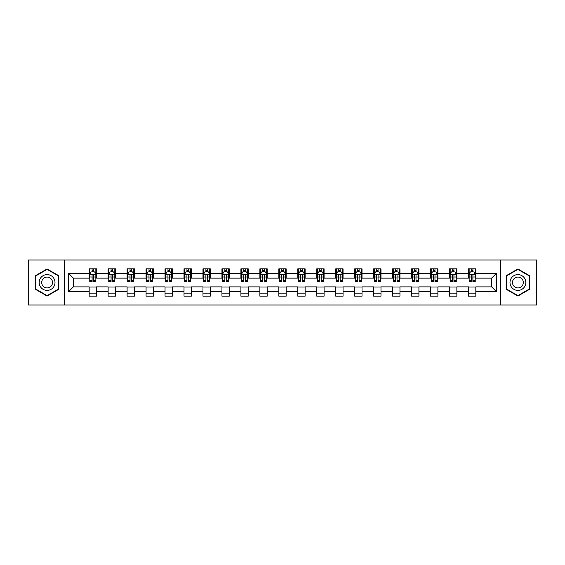 <?xml version="1.0" encoding="UTF-8"?>
<svg xmlns="http://www.w3.org/2000/svg" width="565" height="565" viewBox="0 0 565 565"><rect width="100%" height="100%" fill="white"/><g stroke="black" fill="none" stroke-linecap="round" stroke-linejoin="round"><path stroke-width="0.85" d="M500.512 304.994L536.75 304.994L536.75 260.006L500.512 260.006L500.512 304.994L64.488 304.994L64.488 260.006L28.25 260.006L28.25 304.994L64.488 304.994M500.512 260.006L64.488 260.006M475.829 273.262L475.829 268.82L468.533 268.82L468.533 273.262L456.866 273.262L456.866 268.82L449.57 268.82L449.57 273.262L437.896 273.262L437.896 268.82L430.601 268.82L430.601 273.262L418.926 273.262L418.926 268.82L411.631 268.82L411.631 273.262L399.956 273.262L399.956 268.82L392.661 268.82L392.661 273.262L380.987 273.262L380.987 268.82L373.691 268.82L373.691 273.262L362.024 273.262L362.024 268.82L354.728 268.82L354.728 273.262L343.054 273.262L343.054 268.82L335.758 268.82L335.758 273.262L324.084 273.262L324.084 268.82L316.788 268.82L316.788 273.262L305.114 273.262L305.114 268.82L297.819 268.82L297.819 273.262L286.144 273.262L286.144 268.82L278.856 268.82L278.856 273.262L267.181 273.262L267.181 268.82L259.886 268.82L259.886 273.262L248.212 273.262L248.212 268.82L240.916 268.82L240.916 273.262L229.242 273.262L229.242 268.82L221.946 268.82L221.946 273.262L210.272 273.262L210.272 268.82L202.976 268.82L202.976 273.262L191.309 273.262L191.309 268.82L184.013 268.82L184.013 273.262L172.339 273.262L172.339 268.82L165.044 268.82L165.044 273.262L153.369 273.262L153.369 268.82L146.074 268.82L146.074 273.262L134.399 273.262L134.399 268.82L127.104 268.82L127.104 273.262L115.43 273.262L115.43 268.82L108.134 268.82L108.134 273.262L96.467 273.262L96.467 268.82L89.171 268.82L89.171 273.262L68.499 273.262L68.499 291.738L73.358 286.879L89.171 286.879L89.171 296.18L96.467 296.18L96.467 286.879L108.134 286.879L108.134 296.18L115.43 296.18L115.43 286.879L127.104 286.879L127.104 296.18L134.399 296.18L134.399 286.879L146.074 286.879L146.074 296.18L153.369 296.18L153.369 286.879L165.044 286.879L165.044 296.18L172.339 296.18L172.339 286.879L184.013 286.879L184.013 296.18L191.309 296.18L191.309 286.879L202.976 286.879L202.976 296.18L210.272 296.18L210.272 286.879L221.946 286.879L221.946 296.18L229.242 296.18L229.242 286.879L240.916 286.879L240.916 296.18L248.212 296.18L248.212 286.879L259.886 286.879L259.886 296.18L267.181 296.18L267.181 286.879L278.856 286.879L278.856 296.18L286.144 296.18L286.144 286.879L297.819 286.879L297.819 296.18L305.114 296.18L305.114 286.879L316.788 286.879L316.788 296.18L324.084 296.18L324.084 286.879L335.758 286.879L335.758 296.18L343.054 296.18L343.054 286.879L354.728 286.879L354.728 296.18L362.024 296.18L362.024 286.879L373.691 286.879L373.691 296.18L380.987 296.18L380.987 286.879L392.661 286.879L392.661 296.18L399.956 296.18L399.956 286.879L411.631 286.879L411.631 296.18L418.926 296.18L418.926 286.879L430.601 286.879L430.601 296.18L437.896 296.18L437.896 286.879L449.57 286.879L449.57 296.18L456.866 296.18L456.866 286.879L468.533 286.879L468.533 296.18L475.829 296.18L475.829 286.879L491.642 286.879L491.642 278.121L475.829 278.121L475.829 273.262L496.501 273.262L496.501 291.738L475.829 291.738M468.533 291.738L456.866 291.738M449.57 291.738L437.896 291.738M430.601 291.738L418.926 291.738M411.631 291.738L399.956 291.738M392.661 291.738L380.987 291.738M373.691 291.738L362.024 291.738M354.728 291.738L343.054 291.738M335.758 291.738L324.084 291.738M316.788 291.738L305.114 291.738M297.819 291.738L286.144 291.738M278.856 291.738L267.181 291.738M259.886 291.738L248.212 291.738M240.916 291.738L229.242 291.738M221.946 291.738L210.272 291.738M202.976 291.738L191.309 291.738M184.013 291.738L172.339 291.738M165.044 291.738L153.369 291.738M146.074 291.738L134.399 291.738M127.104 291.738L115.43 291.738M108.134 291.738L96.467 291.738M89.171 291.738L68.499 291.738M468.533 273.262L468.533 278.121L456.866 278.121L456.866 273.262M449.57 273.262L449.57 278.121L437.896 278.121L437.896 273.262M430.601 273.262L430.601 278.121L418.926 278.121L418.926 273.262M411.631 273.262L411.631 278.121L399.956 278.121L399.956 273.262M392.661 273.262L392.661 278.121L380.987 278.121L380.987 273.262M373.691 273.262L373.691 278.121L362.024 278.121L362.024 273.262M354.728 273.262L354.728 278.121L343.054 278.121L343.054 273.262M335.758 273.262L335.758 278.121L324.084 278.121L324.084 273.262M316.788 273.262L316.788 278.121L305.114 278.121L305.114 273.262M297.819 273.262L297.819 278.121L286.144 278.121L286.144 273.262M278.856 273.262L278.856 278.121L267.181 278.121L267.181 273.262M259.886 273.262L259.886 278.121L248.212 278.121L248.212 273.262M240.916 273.262L240.916 278.121L229.242 278.121L229.242 273.262M221.946 273.262L221.946 278.121L210.272 278.121L210.272 273.262M202.976 273.262L202.976 278.121L191.309 278.121L191.309 273.262M184.013 273.262L184.013 278.121L172.339 278.121L172.339 273.262M165.044 273.262L165.044 278.121L153.369 278.121L153.369 273.262M146.074 273.262L146.074 278.121L134.399 278.121L134.399 273.262M127.104 273.262L127.104 278.121L115.43 278.121L115.43 273.262M108.134 273.262L108.134 278.121L96.467 278.121L96.467 273.262M89.171 273.262L89.171 278.121L73.358 278.121L68.499 273.262M73.358 278.121L73.358 286.879M496.501 291.738L491.642 286.879M491.642 278.121L496.501 273.262M89.171 271.864L89.779 271.864M92.088 271.864L93.543 271.864M95.852 271.864L96.467 271.864M89.171 278.001L89.779 278.001M92.088 278.001L93.543 278.001M95.852 278.001L96.467 278.001M89.171 286.999L96.467 286.999M89.171 293.136L96.467 293.136M108.134 286.999L115.43 286.999M108.134 293.136L115.43 293.136M108.134 271.864L108.741 271.864M111.058 271.864L112.513 271.864M114.822 271.864L115.43 271.864M108.134 278.001L108.741 278.001M111.058 278.001L112.513 278.001M114.822 278.001L115.43 278.001M127.104 286.999L134.399 286.999M127.104 293.136L134.399 293.136M127.104 271.864L127.711 271.864M130.021 271.864L131.483 271.864M133.792 271.864L134.399 271.864M127.104 278.001L127.711 278.001M130.021 278.001L131.483 278.001M133.792 278.001L134.399 278.001M146.074 286.999L153.369 286.999M146.074 293.136L153.369 293.136M146.074 271.864L146.681 271.864M148.991 271.864L150.452 271.864M152.762 271.864L153.369 271.864M146.074 278.001L146.681 278.001M148.991 278.001L150.452 278.001M152.762 278.001L153.369 278.001M165.044 286.999L172.339 286.999M165.044 293.136L172.339 293.136M165.044 271.864L165.651 271.864M167.96 271.864L169.422 271.864M171.732 271.864L172.339 271.864M165.044 278.001L165.651 278.001M167.96 278.001L169.422 278.001M171.732 278.001L172.339 278.001M184.013 286.999L191.309 286.999M184.013 293.136L191.309 293.136M184.013 271.864L184.621 271.864M186.93 271.864L188.385 271.864M190.695 271.864L191.309 271.864M184.013 278.001L184.621 278.001M186.93 278.001L188.385 278.001M190.695 278.001L191.309 278.001M202.976 286.999L210.272 286.999M202.976 293.136L210.272 293.136M202.976 271.864L203.584 271.864M205.9 271.864L207.355 271.864M209.664 271.864L210.272 271.864M202.976 278.001L203.584 278.001M205.9 278.001L207.355 278.001M209.664 278.001L210.272 278.001M221.946 286.999L229.242 286.999M221.946 293.136L229.242 293.136M221.946 271.864L222.554 271.864M224.863 271.864L226.325 271.864M228.634 271.864L229.242 271.864M221.946 278.001L222.554 278.001M224.863 278.001L226.325 278.001M228.634 278.001L229.242 278.001M240.916 286.999L248.212 286.999M240.916 293.136L248.212 293.136M240.916 271.864L241.523 271.864M243.833 271.864L245.295 271.864M247.604 271.864L248.212 271.864M240.916 278.001L241.523 278.001M243.833 278.001L245.295 278.001M247.604 278.001L248.212 278.001M259.886 286.999L267.181 286.999M259.886 293.136L267.181 293.136M259.886 271.864L260.493 271.864M262.803 271.864L264.265 271.864M266.574 271.864L267.181 271.864M259.886 278.001L260.493 278.001M262.803 278.001L264.265 278.001M266.574 278.001L267.181 278.001M278.856 286.999L286.144 286.999M278.856 293.136L286.144 293.136M278.856 271.864L279.463 271.864M281.773 271.864L283.227 271.864M285.537 271.864L286.144 271.864M278.856 278.001L279.463 278.001M281.773 278.001L283.227 278.001M285.537 278.001L286.144 278.001M297.819 286.999L305.114 286.999M297.819 293.136L305.114 293.136M297.819 271.864L298.426 271.864M300.735 271.864L302.197 271.864M304.507 271.864L305.114 271.864M297.819 278.001L298.426 278.001M300.735 278.001L302.197 278.001M304.507 278.001L305.114 278.001M316.788 286.999L324.084 286.999M316.788 293.136L324.084 293.136M316.788 271.864L317.396 271.864M319.705 271.864L321.167 271.864M323.477 271.864L324.084 271.864M316.788 278.001L317.396 278.001M319.705 278.001L321.167 278.001M323.477 278.001L324.084 278.001M335.758 286.999L343.054 286.999M335.758 293.136L343.054 293.136M335.758 271.864L336.366 271.864M338.675 271.864L340.137 271.864M342.447 271.864L343.054 271.864M335.758 278.001L336.366 278.001M338.675 278.001L340.137 278.001M342.447 278.001L343.054 278.001M354.728 286.999L362.024 286.999M354.728 293.136L362.024 293.136M354.728 271.864L355.336 271.864M357.645 271.864L359.1 271.864M361.416 271.864L362.024 271.864M354.728 278.001L355.336 278.001M357.645 278.001L359.1 278.001M361.416 278.001L362.024 278.001M373.691 286.999L380.987 286.999M373.691 293.136L380.987 293.136M373.691 271.864L374.305 271.864M376.615 271.864L378.07 271.864M380.379 271.864L380.987 271.864M373.691 278.001L374.305 278.001M376.615 278.001L378.07 278.001M380.379 278.001L380.987 278.001M392.661 286.999L399.956 286.999M392.661 293.136L399.956 293.136M392.661 271.864L393.268 271.864M395.578 271.864L397.04 271.864M399.349 271.864L399.956 271.864M392.661 278.001L393.268 278.001M395.578 278.001L397.04 278.001M399.349 278.001L399.956 278.001M411.631 286.999L418.926 286.999M411.631 293.136L418.926 293.136M411.631 271.864L412.238 271.864M414.548 271.864L416.01 271.864M418.319 271.864L418.926 271.864M411.631 278.001L412.238 278.001M414.548 278.001L416.01 278.001M418.319 278.001L418.926 278.001M430.601 286.999L437.896 286.999M430.601 293.136L437.896 293.136M430.601 271.864L431.208 271.864M433.517 271.864L434.979 271.864M437.289 271.864L437.896 271.864M430.601 278.001L431.208 278.001M433.517 278.001L434.979 278.001M437.289 278.001L437.896 278.001M449.57 286.999L456.866 286.999M449.57 293.136L456.866 293.136M449.57 271.864L450.178 271.864M452.487 271.864L453.942 271.864M456.259 271.864L456.866 271.864M449.57 278.001L450.178 278.001M452.487 278.001L453.942 278.001M456.259 278.001L456.866 278.001M468.533 286.999L475.829 286.999M468.533 293.136L475.829 293.136M468.533 271.864L469.148 271.864M471.457 271.864L472.912 271.864M475.222 271.864L475.829 271.864M468.533 278.001L469.148 278.001M471.457 278.001L472.912 278.001M475.222 278.001L475.829 278.001M47.1 296.046L58.831 289.273L58.831 275.727L47.1 268.954L35.362 275.727L35.362 289.273L47.1 296.046M529.638 275.727L517.9 268.954L506.169 275.727L506.169 289.273L517.9 296.046L529.638 289.273L529.638 275.727M93.543 270.402L92.088 270.402M95.852 280.247L93.543 280.247L93.543 281.773L95.852 281.773L95.852 274.35L94.638 271.92L90.993 271.92L89.779 274.35L89.779 281.773L92.088 281.773L92.088 280.247L89.779 280.247M89.779 274.35L89.779 268.82M95.852 274.35L95.852 268.82M92.088 271.92L92.088 268.82M93.543 268.82L93.543 271.92M93.543 280.247L93.543 275.268C93.063 274.329 92.575 274.329 92.088 275.268L92.088 280.247M53.943 286.455A7.903 7.903 0 0 0 51.048 275.656A7.903 7.903 0 0 0 40.249 278.545A7.903 7.903 0 0 0 43.145 289.344A7.903 7.903 0 0 0 53.943 286.455M51.782 285.205A5.41 5.41 0 0 0 49.805 277.818A5.41 5.41 0 0 0 42.41 279.795A5.41 5.41 0 0 0 44.395 287.182A5.41 5.41 0 0 0 51.782 285.205M35.729 289.061L35.729 275.939L47.1 269.371L58.463 275.939L58.463 289.061L47.1 295.629L35.729 289.061M517.9 274.597A7.903 7.903 0 0 0 509.997 282.5A7.903 7.903 0 0 0 517.9 290.403A7.903 7.903 0 0 0 525.81 282.5A7.903 7.903 0 0 0 517.9 274.597M517.9 277.09A5.41 5.41 0 0 0 512.49 282.5A5.41 5.41 0 0 0 517.9 287.91A5.41 5.41 0 0 0 523.317 282.5A5.41 5.41 0 0 0 517.9 277.09M529.271 289.061L517.9 295.629L506.537 289.061L506.537 275.939L517.9 269.371L529.271 275.939L529.271 289.061M112.513 270.402L111.058 270.402M114.822 280.247L112.513 280.247L112.513 281.773L114.822 281.773L114.822 274.35L113.607 271.92L109.963 271.92L108.741 274.35L108.741 281.773L111.058 281.773L111.058 280.247L108.741 280.247M108.741 274.35L108.741 268.82M114.822 274.35L114.822 268.82M111.058 271.92L111.058 268.82M112.513 268.82L112.513 271.92M112.513 280.247L112.513 275.268C112.025 274.329 111.538 274.329 111.058 275.268L111.058 280.247M131.483 270.402L130.021 270.402M133.792 280.247L131.483 280.247L131.483 281.773L133.792 281.773L133.792 274.35L132.577 271.92L128.926 271.92L127.711 274.35L127.711 281.773L130.021 281.773L130.021 280.247L127.711 280.247M127.711 274.35L127.711 268.82M133.792 274.35L133.792 268.82M130.021 271.92L130.021 268.82M131.483 268.82L131.483 271.92M131.483 280.247L131.483 275.268C130.995 274.329 130.508 274.329 130.021 275.268L130.021 280.247M150.452 270.402L148.991 270.402M152.762 280.247L150.452 280.247L150.452 281.773L152.762 281.773L152.762 274.35L151.547 271.92L147.896 271.92L146.681 274.35L146.681 281.773L148.991 281.773L148.991 280.247L146.681 280.247M146.681 274.35L146.681 268.82M152.762 274.35L152.762 268.82M148.991 271.92L148.991 268.82M150.452 268.82L150.452 271.92M150.452 280.247L150.452 275.268C149.965 274.329 149.478 274.329 148.991 275.268L148.991 280.247M169.422 270.402L167.96 270.402M171.732 280.247L169.422 280.247L169.422 281.773L171.732 281.773L171.732 274.35L170.51 271.92L166.866 271.92L165.651 274.35L165.651 281.773L167.96 281.773L167.96 280.247L165.651 280.247M165.651 274.35L165.651 268.82M171.732 274.35L171.732 268.82M167.96 271.92L167.96 268.82M169.422 268.82L169.422 271.92M169.422 280.247L169.422 275.268C168.935 274.329 168.448 274.329 167.96 275.268L167.96 280.247M188.385 270.402L186.93 270.402M190.695 280.247L188.385 280.247L188.385 281.773L190.695 281.773L190.695 274.35L189.48 271.92L185.836 271.92L184.621 274.35L184.621 281.773L186.93 281.773L186.93 280.247L184.621 280.247M184.621 274.35L184.621 268.82M190.695 274.35L190.695 268.82M186.93 271.92L186.93 268.82M188.385 268.82L188.385 271.92M188.385 280.247L188.385 275.268C187.905 274.329 187.418 274.329 186.93 275.268L186.93 280.247M207.355 270.402L205.9 270.402M209.664 280.247L207.355 280.247L207.355 281.773L209.664 281.773L209.664 274.35L208.45 271.92L204.805 271.92L203.584 274.35L203.584 281.773L205.9 281.773L205.9 280.247L203.584 280.247M203.584 274.35L203.584 268.82M209.664 274.35L209.664 268.82M205.9 271.92L205.9 268.82M207.355 268.82L207.355 271.92M207.355 280.247L207.355 275.268C206.868 274.329 206.38 274.329 205.9 275.268L205.9 280.247M226.325 270.402L224.863 270.402M228.634 280.247L226.325 280.247L226.325 281.773L228.634 281.773L228.634 274.35L227.42 271.92L223.768 271.92L222.554 274.35L222.554 281.773L224.863 281.773L224.863 280.247L222.554 280.247M222.554 274.35L222.554 268.82M228.634 274.35L228.634 268.82M224.863 271.92L224.863 268.82M226.325 268.82L226.325 271.92M226.325 280.247L226.325 275.268C225.838 274.329 225.35 274.329 224.863 275.268L224.863 280.247M245.295 270.402L243.833 270.402M247.604 280.247L245.295 280.247L245.295 281.773L247.604 281.773L247.604 274.35L246.389 271.92L242.738 271.92L241.523 274.35L241.523 281.773L243.833 281.773L243.833 280.247L241.523 280.247M241.523 274.35L241.523 268.82M247.604 274.35L247.604 268.82M243.833 271.92L243.833 268.82M245.295 268.82L245.295 271.92M245.295 280.247L245.295 275.268C244.807 274.329 244.32 274.329 243.833 275.268L243.833 280.247M264.265 270.402L262.803 270.402M266.574 280.247L264.265 280.247L264.265 281.773L266.574 281.773L266.574 274.35L265.352 271.92L261.708 271.92L260.493 274.35L260.493 281.773L262.803 281.773L262.803 280.247L260.493 280.247M260.493 274.35L260.493 268.82M266.574 274.35L266.574 268.82M262.803 271.92L262.803 268.82M264.265 268.82L264.265 271.92M264.265 280.247L264.265 275.268C263.777 274.329 263.29 274.329 262.803 275.268L262.803 280.247M283.227 270.402L281.773 270.402M285.537 280.247L283.227 280.247L283.227 281.773L285.537 281.773L285.537 274.35L284.322 271.92L280.678 271.92L279.463 274.35L279.463 281.773L281.773 281.773L281.773 280.247L279.463 280.247M279.463 274.35L279.463 268.82M285.537 274.35L285.537 268.82M281.773 271.92L281.773 268.82M283.227 268.82L283.227 271.92M283.227 280.247L283.227 275.268C282.747 274.329 282.26 274.329 281.773 275.268L281.773 280.247M302.197 270.402L300.735 270.402M304.507 280.247L302.197 280.247L302.197 281.773L304.507 281.773L304.507 274.35L303.292 271.92L299.648 271.92L298.426 274.35L298.426 281.773L300.735 281.773L300.735 280.247L298.426 280.247M298.426 274.35L298.426 268.82M304.507 274.35L304.507 268.82M300.735 271.92L300.735 268.82M302.197 268.82L302.197 271.92M302.197 280.247L302.197 275.268C301.71 274.329 301.223 274.329 300.735 275.268L300.735 280.247M321.167 270.402L319.705 270.402M323.477 280.247L321.167 280.247L321.167 281.773L323.477 281.773L323.477 274.35L322.262 271.92L318.611 271.92L317.396 274.35L317.396 281.773L319.705 281.773L319.705 280.247L317.396 280.247M317.396 274.35L317.396 268.82M323.477 274.35L323.477 268.82M319.705 271.92L319.705 268.82M321.167 268.82L321.167 271.92M321.167 280.247L321.167 275.268C320.68 274.329 320.193 274.329 319.705 275.268L319.705 280.247M340.137 270.402L338.675 270.402M342.447 280.247L340.137 280.247L340.137 281.773L342.447 281.773L342.447 274.35L341.232 271.92L337.58 271.92L336.366 274.35L336.366 281.773L338.675 281.773L338.675 280.247L336.366 280.247M336.366 274.35L336.366 268.82M342.447 274.35L342.447 268.82M338.675 271.92L338.675 268.82M340.137 268.82L340.137 271.92M340.137 280.247L340.137 275.268C339.65 274.329 339.162 274.329 338.675 275.268L338.675 280.247M359.1 270.402L357.645 270.402M361.416 280.247L359.1 280.247L359.1 281.773L361.416 281.773L361.416 274.35L360.195 271.92L356.55 271.92L355.336 274.35L355.336 281.773L357.645 281.773L357.645 280.247L355.336 280.247M355.336 274.35L355.336 268.82M361.416 274.35L361.416 268.82M357.645 271.92L357.645 268.82M359.1 268.82L359.1 271.92M359.1 280.247L359.1 275.268C358.62 274.329 358.132 274.329 357.645 275.268L357.645 280.247M378.07 270.402L376.615 270.402M380.379 280.247L378.07 280.247L378.07 281.773L380.379 281.773L380.379 274.35L379.164 271.92L375.52 271.92L374.305 274.35L374.305 281.773L376.615 281.773L376.615 280.247L374.305 280.247M374.305 274.35L374.305 268.82M380.379 274.35L380.379 268.82M376.615 271.92L376.615 268.82M378.07 268.82L378.07 271.92M378.07 280.247L378.07 275.268C377.589 274.329 377.102 274.329 376.615 275.268L376.615 280.247M397.04 270.402L395.578 270.402M399.349 280.247L397.04 280.247L397.04 281.773L399.349 281.773L399.349 274.35L398.134 271.92L394.49 271.92L393.268 274.35L393.268 281.773L395.578 281.773L395.578 280.247L393.268 280.247M393.268 274.35L393.268 268.82M399.349 274.35L399.349 268.82M395.578 271.92L395.578 268.82M397.04 268.82L397.04 271.92M397.04 280.247L397.04 275.268C396.552 274.329 396.065 274.329 395.578 275.268L395.578 280.247M416.01 270.402L414.548 270.402M418.319 280.247L416.01 280.247L416.01 281.773L418.319 281.773L418.319 274.35L417.104 271.92L413.453 271.92L412.238 274.35L412.238 281.773L414.548 281.773L414.548 280.247L412.238 280.247M412.238 274.35L412.238 268.82M418.319 274.35L418.319 268.82M414.548 271.92L414.548 268.82M416.01 268.82L416.01 271.92M416.01 280.247L416.01 275.268C415.522 274.329 415.035 274.329 414.548 275.268L414.548 280.247M434.979 270.402L433.517 270.402M437.289 280.247L434.979 280.247L434.979 281.773L437.289 281.773L437.289 274.35L436.074 271.92L432.423 271.92L431.208 274.35L431.208 281.773L433.517 281.773L433.517 280.247L431.208 280.247M431.208 274.35L431.208 268.82M437.289 274.35L437.289 268.82M433.517 271.92L433.517 268.82M434.979 268.82L434.979 271.92M434.979 280.247L434.979 275.268C434.492 274.329 434.005 274.329 433.517 275.268L433.517 280.247M453.942 270.402L452.487 270.402M456.259 280.247L453.942 280.247L453.942 281.773L456.259 281.773L456.259 274.35L455.037 271.92L451.393 271.92L450.178 274.35L450.178 281.773L452.487 281.773L452.487 280.247L450.178 280.247M450.178 274.35L450.178 268.82M456.259 274.35L456.259 268.82M452.487 271.92L452.487 268.82M453.942 268.82L453.942 271.92M453.942 280.247L453.942 275.268C453.462 274.329 452.975 274.329 452.487 275.268L452.487 280.247M472.912 270.402L471.457 270.402M475.222 280.247L472.912 280.247L472.912 281.773L475.222 281.773L475.222 274.35L474.007 271.92L470.363 271.92L469.148 274.35L469.148 281.773L471.457 281.773L471.457 280.247L469.148 280.247M469.148 274.35L469.148 268.82M475.222 274.35L475.222 268.82M471.457 271.92L471.457 268.82M472.912 268.82L472.912 271.92M472.912 280.247L472.912 275.268C472.425 274.329 471.945 274.329 471.457 275.268L471.457 280.247M95.824 274.293L89.807 274.293M89.779 272.069L90.916 272.069M94.715 272.069L95.852 272.069M92.088 276.984L89.779 276.984M95.852 276.984L93.543 276.984M93.543 271.179L92.088 271.179M114.794 274.293L108.777 274.293M108.741 272.069L109.885 272.069M113.678 272.069L114.822 272.069M111.058 276.984L108.741 276.984M114.822 276.984L112.513 276.984M112.513 271.179L111.058 271.179M133.764 274.293L127.747 274.293M127.711 272.069L128.855 272.069M132.648 272.069L133.792 272.069M130.021 276.984L127.711 276.984M133.792 276.984L131.483 276.984M131.483 271.179L130.021 271.179M152.734 274.293L146.709 274.293M146.681 272.069L147.825 272.069M151.618 272.069L152.762 272.069M148.991 276.984L146.681 276.984M152.762 276.984L150.452 276.984M150.452 271.179L148.991 271.179M171.696 274.293L165.679 274.293M165.651 272.069L166.795 272.069M170.588 272.069L171.732 272.069M167.96 276.984L165.651 276.984M171.732 276.984L169.422 276.984M169.422 271.179L167.96 271.179M190.666 274.293L184.649 274.293M184.621 272.069L185.758 272.069M189.558 272.069L190.695 272.069M186.93 276.984L184.621 276.984M190.695 276.984L188.385 276.984M188.385 271.179L186.93 271.179M209.636 274.293L203.619 274.293M203.584 272.069L204.728 272.069M208.52 272.069L209.664 272.069M205.9 276.984L203.584 276.984M209.664 276.984L207.355 276.984M207.355 271.179L205.9 271.179M228.606 274.293L222.582 274.293M222.554 272.069L223.698 272.069M227.49 272.069L228.634 272.069M224.863 276.984L222.554 276.984M228.634 276.984L226.325 276.984M226.325 271.179L224.863 271.179M247.576 274.293L241.552 274.293M241.523 272.069L242.668 272.069M246.46 272.069L247.604 272.069M243.833 276.984L241.523 276.984M247.604 276.984L245.295 276.984M245.295 271.179L243.833 271.179M266.539 274.293L260.522 274.293M260.493 272.069L261.637 272.069M265.43 272.069L266.574 272.069M262.803 276.984L260.493 276.984M266.574 276.984L264.265 276.984M264.265 271.179L262.803 271.179M285.509 274.293L279.491 274.293M279.463 272.069L280.6 272.069M284.4 272.069L285.537 272.069M281.773 276.984L279.463 276.984M285.537 276.984L283.227 276.984M283.227 271.179L281.773 271.179M304.478 274.293L298.461 274.293M298.426 272.069L299.57 272.069M303.363 272.069L304.507 272.069M300.735 276.984L298.426 276.984M304.507 276.984L302.197 276.984M302.197 271.179L300.735 271.179M323.448 274.293L317.424 274.293M317.396 272.069L318.54 272.069M322.332 272.069L323.477 272.069M319.705 276.984L317.396 276.984M323.477 276.984L321.167 276.984M321.167 271.179L319.705 271.179M342.418 274.293L336.394 274.293M336.366 272.069L337.51 272.069M341.302 272.069L342.447 272.069M338.675 276.984L336.366 276.984M342.447 276.984L340.137 276.984M340.137 271.179L338.675 271.179M361.381 274.293L355.364 274.293M355.336 272.069L356.48 272.069M360.272 272.069L361.416 272.069M357.645 276.984L355.336 276.984M361.416 276.984L359.1 276.984M359.1 271.179L357.645 271.179M380.351 274.293L374.334 274.293M374.305 272.069L375.443 272.069M379.242 272.069L380.379 272.069M376.615 276.984L374.305 276.984M380.379 276.984L378.07 276.984M378.07 271.179L376.615 271.179M399.321 274.293L393.304 274.293M393.268 272.069L394.412 272.069M398.205 272.069L399.349 272.069M395.578 276.984L393.268 276.984M399.349 276.984L397.04 276.984M397.04 271.179L395.578 271.179M418.291 274.293L412.266 274.293M412.238 272.069L413.382 272.069M417.175 272.069L418.319 272.069M414.548 276.984L412.238 276.984M418.319 276.984L416.01 276.984M416.01 271.179L414.548 271.179M437.254 274.293L431.236 274.293M431.208 272.069L432.352 272.069M436.145 272.069L437.289 272.069M433.517 276.984L431.208 276.984M437.289 276.984L434.979 276.984M434.979 271.179L433.517 271.179M456.223 274.293L450.206 274.293M450.178 272.069L451.322 272.069M455.115 272.069L456.259 272.069M452.487 276.984L450.178 276.984M456.259 276.984L453.942 276.984M453.942 271.179L452.487 271.179M475.193 274.293L469.176 274.293M469.148 272.069L470.285 272.069M474.084 272.069L475.222 272.069M471.457 276.984L469.148 276.984M475.222 276.984L472.912 276.984M472.912 271.179L471.457 271.179"/></g></svg>
